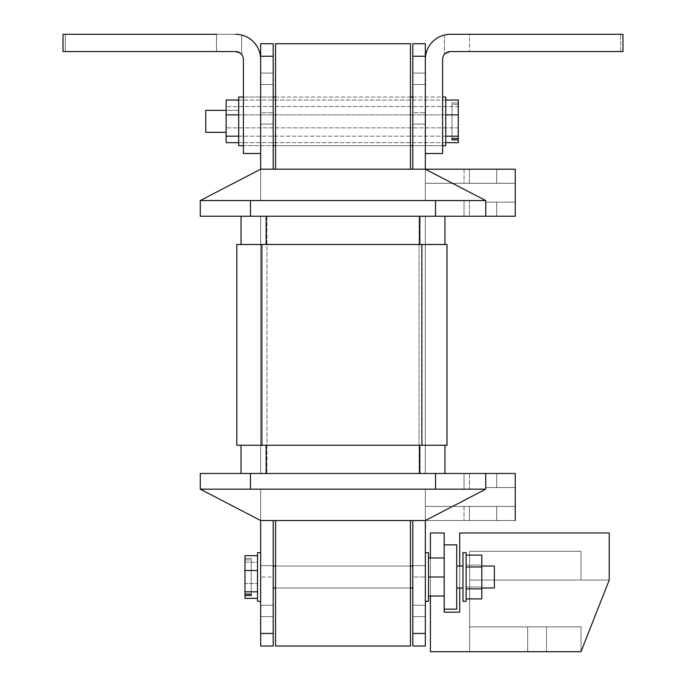 <?xml version="1.0" encoding="UTF-8"?>
<svg xmlns="http://www.w3.org/2000/svg" width="686" height="686" viewBox="0 0 686 686"><rect width="100%" height="100%" fill="white"/><g stroke="black" fill="none" stroke-linecap="round" stroke-linejoin="round"><path stroke-width="0.51" stroke-dasharray="3.43 2.57" d="M410.442 646.023L410.442 520.537L275.558 520.537L275.558 646.023L410.442 646.023M410.442 520.537L275.558 520.537M459.714 612.144L459.714 532.979L609.228 532.979L609.228 580.039L580.991 651.7L609.228 580.039L580.991 580.039L609.228 580.039L580.991 580.039L580.991 551.312L580.991 580.039L609.228 580.039L469.627 580.039L580.991 580.039L469.627 580.039L469.627 626.867L469.627 551.312L580.991 551.312L469.627 551.312L469.627 626.867L546.485 626.867L469.627 626.867L546.485 626.867L469.627 626.867L469.627 551.312L469.627 626.867L469.627 580.039L469.627 626.867L546.485 626.867L469.627 626.867L469.627 580.039L609.228 580.039L580.991 651.7L609.228 580.039L580.991 651.7L430.414 651.7L430.414 532.979L444.168 532.979L444.168 612.144L459.714 612.144L459.714 532.979L609.228 532.979L609.228 580.039L580.991 651.7L609.228 580.039L580.991 651.7L580.991 626.867L580.991 651.7L580.991 626.867L580.991 651.7L609.228 580.039L580.991 651.7L430.414 651.7L430.414 532.979L444.168 532.979L444.168 612.144L459.714 612.144L459.714 532.979L609.228 532.979L609.228 580.039L580.991 651.7L430.414 651.7L430.414 532.979L444.168 532.979L444.168 612.144M527.663 651.7L469.627 651.7L546.485 651.7L469.627 651.7L546.485 651.7L469.627 651.7L546.485 651.7L469.627 651.7L527.663 651.7L527.663 626.867L546.485 626.867L469.627 626.867L469.627 651.7L469.627 626.867L469.627 651.7L469.627 626.867L580.991 626.867L580.991 651.7L580.991 626.867L580.991 651.7L580.991 626.867L469.627 626.867L580.991 626.867L469.627 626.867L469.627 651.7L469.627 626.867L469.627 651.7L469.627 626.867L527.663 626.867L527.663 651.7M459.714 587.988L459.714 566.027M444.168 544.856L444.168 609.159L444.168 544.856L456.713 544.856L456.713 609.159L444.168 609.159M430.414 596.048L430.414 557.967M469.627 551.312L580.991 551.312L469.627 551.312M469.627 626.867L580.991 626.867L469.627 626.867M580.991 580.039L580.991 551.312L580.991 580.039M200.269 200.561L260.654 200.561L260.654 169.193L273.2 169.193L260.654 169.193L200.269 200.561L260.654 200.561L260.654 169.193L200.269 200.561L485.731 200.561L485.731 202.13L515.255 202.13L485.731 202.13L485.731 200.561L485.731 202.13L496.69 202.13L485.731 202.13L485.731 200.561L200.269 200.561L260.654 200.561L260.654 169.193L200.269 200.561L260.654 200.561L260.654 169.193L425.346 169.193L425.346 200.561L485.731 200.561L485.731 216.244L485.731 200.561L200.484 200.561L485.731 200.561L425.346 169.193L425.346 200.561L425.346 169.193L425.346 200.561L485.731 200.561L425.346 169.193L260.654 169.193L200.269 200.561L485.731 200.561L425.346 200.561L425.346 183.308L425.346 200.561L485.731 200.561L464.045 200.561L485.731 200.561L425.346 169.193L425.346 200.561L485.731 200.561L485.731 202.13L485.731 200.561L485.731 202.13L485.731 200.561L425.346 200.561L485.731 200.561L485.731 216.244L485.731 200.561L200.269 200.561L485.731 200.561L425.346 169.193L425.346 200.561L425.346 169.193L425.346 200.561L485.731 200.561L425.346 169.193L260.654 169.193L200.269 200.561L260.654 200.561L260.654 169.193L200.269 200.561L260.654 200.561L260.654 169.193L200.269 200.561L485.731 200.561L425.346 169.193L260.654 169.193L273.2 169.193L260.654 169.193L200.269 200.561L260.654 200.561L260.654 169.193L200.269 200.561L260.654 200.561L260.654 169.193L200.269 200.561L200.269 216.244L200.269 200.561L200.269 216.244L250.459 216.244L200.269 216.244L200.269 200.561L260.654 169.193L425.346 169.193L412.8 169.193L425.346 169.193L425.346 200.561L425.346 183.308L425.346 200.561L485.731 200.561L425.346 200.561L485.731 200.561L464.045 200.561L485.731 200.561L425.346 169.193L425.346 200.561L485.731 200.561L425.346 169.193L425.346 200.561L425.346 183.308L425.346 200.561L485.731 200.561L425.346 169.193L412.8 169.193L425.346 169.193L425.346 200.561L425.346 169.193L425.346 200.561L485.731 200.561L425.346 169.193L425.346 200.561L485.731 200.561L425.346 169.193L425.346 56.261L412.8 56.261L412.8 43.715L425.346 43.715L425.346 169.193L515.255 169.193L515.255 216.244L200.269 216.244L200.269 200.561L260.654 169.193L273.2 169.193L260.654 169.193L200.269 200.561L260.654 169.193L425.346 169.193L425.346 43.715L425.346 56.261L412.8 56.261L412.8 169.193L412.8 43.715L412.8 56.261L425.346 56.261L425.346 169.193L515.255 169.193L496.69 169.193L515.255 169.193L515.255 183.308L425.346 183.308L425.346 200.561L485.731 200.561L485.731 202.13L485.731 200.561L485.731 202.13L496.69 202.13L496.69 216.244L515.255 216.244L464.045 216.244L515.255 216.244L515.255 169.193L515.255 216.244L515.255 202.13L485.731 202.13L485.731 200.561L425.346 200.561L425.346 183.308L515.255 183.308L515.255 169.193L425.346 169.193L425.346 43.715L412.8 43.715L425.346 43.715L412.8 43.715L412.8 56.261L412.8 43.715L425.346 43.715L425.346 56.261L412.8 56.261L412.8 169.193L412.8 56.261L425.346 56.261L425.346 169.193L515.255 169.193L469.438 169.193L496.69 169.193L496.69 183.308L515.255 183.308L464.045 183.308L515.255 183.308L515.255 202.13L515.255 183.308L425.346 183.308L515.255 183.308L515.255 169.193L496.69 169.193L496.69 183.308L425.346 183.308L515.255 183.308L515.255 169.193L515.255 183.308L496.69 183.308L496.69 169.193L515.255 169.193L425.346 169.193L485.731 200.561L425.346 200.561L485.731 200.561L485.731 216.244L485.731 200.561L425.346 169.193L485.731 200.561L485.731 202.13L485.731 200.561L425.346 200.561L425.346 169.193L515.255 169.193L515.255 216.244L464.045 216.244L515.255 216.244L485.731 216.244L485.731 200.561L425.346 200.561L485.731 200.561L485.731 216.244L485.731 200.561L485.731 216.244L435.541 216.244L485.731 216.244L485.731 200.561L485.731 216.244L200.269 216.244L485.731 216.244L485.731 200.561L485.731 216.244L515.255 216.244L515.255 169.193L464.045 169.193L496.69 169.193L496.69 183.308L496.69 169.193L464.045 169.193L496.69 169.193L496.69 183.308L496.69 169.193L515.255 169.193L515.255 202.13L496.69 202.13L496.69 216.244L464.045 216.244L515.255 216.244L515.255 202.13L485.731 202.13L515.255 202.13L515.255 216.244L496.69 216.244L496.69 202.13L485.731 202.13L515.255 202.13L515.255 183.308L425.346 183.308L515.255 183.308L515.255 169.193L515.255 216.244L515.255 202.13L496.69 202.13L496.69 216.244L496.69 202.13L485.731 202.13L515.255 202.13L496.69 202.13L515.255 202.13L515.255 183.308L496.69 183.308L496.69 169.193L464.045 169.193L515.255 169.193L515.255 216.244L485.731 216.244L515.255 216.244L496.69 216.244L496.69 202.13L485.731 202.13L515.255 202.13L515.255 216.244L515.255 202.13L485.731 202.13L515.255 202.13L515.255 183.308L515.255 216.244L435.541 216.244L435.541 200.561L435.541 216.244L435.541 200.561L435.541 216.244L435.541 200.561L435.541 216.244L250.459 216.244L250.459 200.561L250.459 216.244L250.459 200.561L250.459 216.244L250.459 200.561L250.459 216.244L200.269 216.244L200.269 200.561M260.654 84.489L260.654 124.123L260.654 73.093L260.654 124.123L260.654 73.093L260.654 124.123L260.654 73.093L260.654 124.123L260.654 73.093L260.654 124.123L260.654 73.093L260.654 124.123L260.654 73.093L260.654 84.489L273.2 84.489L273.2 73.093L273.2 124.123L273.2 73.093L273.2 124.123L273.2 73.093L273.2 124.123L273.2 73.093L273.2 124.123L273.2 73.093L273.2 124.123L273.2 73.093L273.2 124.123L273.2 73.093L273.2 84.489L260.654 84.489M260.654 56.261L260.654 43.715L273.2 43.715L273.2 169.193L273.2 56.261L260.654 56.261L260.654 169.193L260.654 43.715L260.654 56.261L273.2 56.261L273.2 43.715L273.2 169.193L273.2 56.261L260.654 56.261L260.654 43.715L273.2 43.715L260.654 43.715L273.2 43.715L273.2 56.261L260.654 56.261L273.2 56.261L273.2 43.715L260.654 43.715L260.654 169.193L260.654 56.261L273.2 56.261L273.2 169.193L273.2 43.715L260.654 43.715L260.654 56.261M425.346 84.489L425.346 124.123L425.346 73.093L425.346 124.123L425.346 73.093L425.346 124.123L425.346 73.093L425.346 124.123L425.346 73.093L425.346 124.123L425.346 73.093L425.346 124.123L425.346 73.093L425.346 84.489L412.8 84.489L412.8 73.093L412.8 124.123L412.8 73.093L412.8 124.123L412.8 73.093L412.8 124.123L412.8 73.093L412.8 124.123L412.8 73.093L412.8 124.123L412.8 73.093L412.8 124.123L412.8 84.489L425.346 84.489M425.346 489.169L485.731 489.169L425.346 489.169L425.346 646.023L412.8 646.023L412.8 633.47L425.346 633.47L425.346 646.023L425.346 633.47L412.8 633.47L412.8 646.023L425.346 646.023L412.8 646.023L412.8 633.47L425.346 633.47L425.346 646.023L425.346 633.47L412.8 633.47L412.8 646.023L425.346 646.023L412.8 646.023L412.8 633.47L425.346 633.47L412.8 633.47L412.8 646.023L425.346 646.023L425.346 489.169L425.346 520.537L412.8 520.537L412.8 633.47L412.8 520.537L425.346 520.537L260.654 520.537L260.654 489.169L200.269 489.169L485.517 489.169L200.269 489.169L260.654 520.537L260.654 633.47L273.2 633.47L273.2 646.023L260.654 646.023L260.654 633.47L260.654 646.023L260.654 633.47L273.2 633.47L273.2 646.023L260.654 646.023L273.2 646.023L273.2 633.47L260.654 633.47L260.654 646.023L260.654 633.47L273.2 633.47L273.2 646.023L260.654 646.023L273.2 646.023L273.2 633.47L260.654 633.47L260.654 646.023L273.2 646.023L273.2 633.47L260.654 633.47L260.654 489.169L200.269 489.169L260.654 520.537L273.2 520.537L273.2 633.47L273.2 520.537L260.654 520.537L260.654 489.169L200.269 489.169L260.654 520.537L260.654 633.47L260.654 489.169L200.269 489.169L260.654 520.537L273.2 520.537L273.2 633.47L273.2 520.537L260.654 520.537L425.346 520.537L485.731 489.169L485.731 487.6L496.69 487.6L485.731 487.6L485.731 489.169L485.731 487.6L515.255 487.6L515.255 506.422L515.255 473.486L200.269 473.486L200.269 489.169L260.654 520.537L260.654 489.169L200.269 489.169L260.654 520.537L260.654 633.47L260.654 489.169L200.269 489.169L260.654 520.537L273.2 520.537L273.2 633.47L273.2 520.537L260.654 520.537L425.346 520.537L485.731 489.169L485.731 473.486L485.731 489.169L425.346 489.169L425.346 520.537L485.731 489.169L200.269 489.169L260.654 520.537L260.654 489.169L200.269 489.169L260.654 520.537L260.654 489.169L200.269 489.169L260.654 520.537L425.346 520.537L425.346 489.169L425.346 506.422L425.346 489.169L485.731 489.169L425.346 489.169L425.346 633.47L425.346 520.537L412.8 520.537L425.346 520.537L485.731 489.169L425.346 489.169L425.346 520.537L260.654 520.537L425.346 520.537L485.731 489.169L485.731 473.486L485.731 489.169L425.346 489.169L425.346 520.537L485.731 489.169L200.269 489.169L260.654 520.537L200.269 489.169L485.731 489.169L200.269 489.169L260.654 520.537L200.269 489.169L200.269 473.486L485.731 473.486L485.731 489.169L425.346 489.169L425.346 506.422L425.346 489.169L485.731 489.169L425.346 489.169L425.346 520.537L485.731 489.169L485.731 487.6L496.69 487.6L485.731 487.6L485.731 489.169L485.731 473.486L485.731 489.169L425.346 489.169L425.346 633.47L425.346 489.169L425.346 520.537L412.8 520.537L412.8 633.47L412.8 520.537L425.346 520.537L485.731 489.169L425.346 489.169L485.731 489.169L425.346 489.169L425.346 506.422L425.346 489.169L485.731 489.169L425.346 489.169L425.346 520.537L485.731 489.169L485.731 487.6L515.255 487.6L485.731 487.6L485.731 489.169L485.731 473.486L200.269 473.486L200.269 489.169L200.269 473.486L250.459 473.486L200.269 473.486L200.269 489.169L200.269 473.486L485.731 473.486L485.731 489.169L425.346 489.169L425.346 520.537L485.731 489.169L425.346 489.169L425.346 520.537L485.731 489.169L200.484 489.169L485.731 489.169L425.346 489.169L485.731 489.169L464.045 489.169L485.731 489.169L485.731 473.486L435.541 473.486L485.731 473.486L485.731 489.169L485.731 473.486L485.731 489.169L485.731 473.486L515.255 473.486L515.255 487.6L485.731 487.6L485.731 489.169L425.346 520.537L425.346 489.169M425.346 605.241L425.346 552.693L425.346 616.637L425.346 565.607L425.346 605.241L412.8 605.241L412.8 565.607L412.8 616.637L412.8 565.607L412.8 616.637L412.8 565.607L412.8 616.637L412.8 565.607L412.8 616.637L412.8 565.607L412.8 616.637L412.8 565.607L412.8 616.637L412.8 565.607L412.8 616.637L412.8 605.241L425.346 605.241M260.654 605.241L260.654 552.693L260.654 616.637L260.654 565.607L260.654 605.241L273.2 605.241L273.2 565.607L273.2 616.637L273.2 565.607L273.2 616.637L273.2 565.607L273.2 616.637L273.2 565.607L273.2 616.637L273.2 565.607L273.2 616.637L273.2 565.607L273.2 616.637L273.2 565.607L273.2 616.637L273.2 605.241L260.654 605.241M515.255 520.537L515.255 473.486L515.255 520.537L412.8 520.537L412.8 633.47L412.8 520.537L425.346 520.537L485.731 489.169L425.346 520.537L515.255 520.537L496.69 520.537L515.255 520.537L515.255 506.422L425.346 506.422L515.255 506.422L469.438 506.422L515.255 506.422L515.255 520.537L425.346 520.537L515.255 520.537L515.255 473.486L485.731 473.486L515.255 473.486L496.69 473.486L496.69 487.6L515.255 487.6L485.731 487.6L515.255 487.6L515.255 473.486L515.255 506.422L515.255 487.6L485.731 487.6L515.255 487.6L515.255 506.422L425.346 506.422L515.255 506.422L496.69 506.422L496.69 520.537L464.045 520.537L515.255 520.537L469.438 520.537L515.255 520.537L515.255 473.486L496.69 473.486L496.69 487.6L515.255 487.6L496.69 487.6L496.69 473.486L515.255 473.486L485.731 473.486L515.255 473.486L515.255 520.537L515.255 473.486L515.255 487.6L485.731 487.6L515.255 487.6L515.255 473.486L464.045 473.486L496.69 473.486L496.69 487.6L496.69 473.486L464.045 473.486L515.255 473.486L515.255 520.537L425.346 520.537L515.255 520.537L464.045 520.537L515.255 520.537L515.255 506.422L515.255 520.537L469.438 520.537L496.69 520.537L496.69 506.422L515.255 506.422L425.346 506.422L515.255 506.422L464.045 506.422L496.69 506.422L496.69 520.537L496.69 506.422L464.045 506.422L515.255 506.422L515.255 520.537M419.069 473.486L260.654 473.486L266.931 473.486L260.654 473.486L260.654 216.244L260.654 473.486L425.346 473.486L425.346 216.244L425.346 473.486L419.069 473.486L419.069 216.244L266.931 216.244L425.346 216.244L260.654 216.244L425.346 216.244L425.346 473.486L425.346 216.244L419.069 216.244L419.069 473.486M260.654 216.244L260.654 473.486L260.654 216.244L266.931 216.244L260.654 216.244M240.031 34.703L235.555 34.3C243.581 35.132 243.581 35.132 235.555 34.3C243.581 35.132 243.581 35.132 235.555 34.3C243.581 35.132 243.581 35.132 235.555 34.3C243.581 35.132 243.581 35.132 235.555 34.3A25.099 25.099 0 0 1 260.654 59.399L260.654 153.51L243.401 153.51L243.401 59.399A7.846 7.846 0 0 0 235.555 51.553L238.188 52.007L241.215 53.962M216.51 34.3L216.51 51.553L216.51 34.3L216.51 51.553L216.51 34.3L216.51 51.553L216.51 34.3L216.51 51.553L216.51 34.3L216.51 51.553L216.51 34.3L216.51 51.553L216.51 34.3L235.555 34.3L65.324 34.3L65.324 51.553L65.324 34.3L65.324 51.553L65.324 34.3L65.324 51.553L65.324 34.3L65.324 51.553L65.324 34.3L65.324 51.553L65.324 34.3L65.324 51.553L65.324 34.3L235.555 34.3L63.018 34.3L216.51 34.3L63.018 34.3L63.018 51.553L63.018 34.3L65.324 34.3L63.018 34.3L63.018 51.553L63.018 34.3L63.018 51.553L216.51 51.553L63.018 51.553L63.018 34.3L65.324 34.3L63.018 34.3L63.018 51.553L235.555 51.553L63.018 51.553L63.018 34.3L65.324 34.3L63.018 34.3L63.018 51.553L235.555 51.553L63.018 51.553L63.018 34.3L63.018 51.553L235.555 51.553L63.018 51.553L235.555 51.553L63.018 51.553L63.018 34.3L235.555 34.3C243.581 35.14 243.581 35.14 235.555 34.3C243.581 35.14 243.581 35.14 235.555 34.3C243.581 35.132 243.581 35.132 235.555 34.3C243.581 35.132 243.581 35.132 235.555 34.3C243.581 35.132 243.581 35.132 235.555 34.3C243.581 35.132 243.581 35.132 235.555 34.3L63.018 34.3L63.018 51.553L235.555 51.553L238.188 52.007L241.609 54.408L238.179 52.007L235.555 51.553L238.188 52.007L241.609 54.408L238.179 52.007M240.023 52.951L241.609 54.408L240.023 52.951L241.609 54.408L240.023 52.951L241.609 54.408L241.609 35.037L241.609 54.408L241.609 35.037L241.609 54.408L241.609 35.037L241.609 54.408L240.083 52.993M410.442 169.193L410.442 43.715L275.558 43.715L275.558 169.193L410.442 169.193L275.558 169.193M444.862 34.926L450.445 34.3C442.419 35.132 442.419 35.132 450.445 34.3C442.419 35.132 442.419 35.132 450.445 34.3C442.419 35.132 442.419 35.132 450.445 34.3C442.419 35.132 442.419 35.132 450.445 34.3A25.099 25.099 0 0 0 425.346 59.399L425.346 153.51L442.599 153.51L442.599 59.399A7.846 7.846 0 0 1 450.445 51.553L446.946 52.376L450.445 51.553L446.946 52.376L450.445 51.553L447.838 51.999L444.391 54.408L447.829 51.999L444.391 54.408L447.829 51.999L450.445 51.553L622.982 51.553L450.445 51.553L622.982 51.553L469.49 51.553L622.982 51.553L622.982 34.3L622.982 51.553L622.982 34.3L622.982 51.553L450.445 51.553L622.982 51.553L622.982 34.3L469.49 34.3L622.982 34.3L622.982 51.553L622.982 34.3L450.445 34.3C442.419 35.132 442.419 35.132 450.445 34.3L622.982 34.3L622.982 51.553L620.676 51.553L622.982 51.553L622.982 34.3L469.49 34.3L622.982 34.3L622.982 51.553L450.445 51.553L622.982 51.553L622.982 34.3L469.49 34.3L622.982 34.3L622.982 51.553L450.445 51.553L622.982 51.553L622.982 34.3L450.445 34.3L469.49 34.3L450.445 34.3L469.49 34.3L450.445 34.3L469.49 34.3L469.49 51.553L469.49 34.3M447.829 51.999L444.391 54.408L445.977 52.951L444.391 54.408L445.977 52.951L444.391 54.408L444.391 35.037L445.934 34.712M447.761 34.446L450.445 34.3M445.951 52.968L450.445 51.553M445.977 52.951L444.391 54.408L444.391 35.037M469.438 473.486L496.69 473.486L496.69 487.6L515.255 487.6L515.255 506.422L515.255 487.6L485.731 487.6L515.255 487.6L515.255 473.486L464.045 473.486L469.438 473.486L469.438 489.169L464.045 489.169L469.438 489.169L469.438 473.486M444.965 473.486L241.035 473.486L444.965 473.486L419.866 473.486L444.965 473.486L444.965 445.248L241.035 445.248L444.965 445.248M469.438 506.422L496.69 506.422L496.69 520.537L496.69 506.422L515.255 506.422L425.346 506.422L515.255 506.422L464.045 506.422L469.438 506.422L469.438 520.537L464.045 520.537L469.438 520.537L469.438 506.422M241.035 473.486L241.035 445.248L266.134 445.248L241.035 445.248L241.035 473.486L266.134 473.486L241.035 473.486L241.035 445.248M421.89 445.248L236.807 445.248L421.89 445.248L236.807 445.248L236.807 244.482L446.989 244.482L236.807 244.482L236.807 445.248L236.807 244.482L446.989 244.482L446.989 445.248L421.89 445.248L421.89 244.482M266.134 244.482L444.965 244.482L241.035 244.482L419.866 244.482L241.035 244.482L241.035 216.244L444.965 216.244L241.035 216.244L241.035 244.482L266.134 244.482L266.134 216.244M444.965 244.482L419.866 244.482L444.965 244.482L444.965 216.244M481.812 587.988L481.812 577.003L481.812 587.988L494.357 587.988L494.357 566.027L494.357 577.003L494.357 566.027L481.812 566.027L481.812 587.988L481.812 566.027M466.128 577.003L466.128 601.322L466.128 552.693L466.128 601.322L462.99 601.322L462.99 552.693L462.99 587.988L462.99 552.693L466.128 552.693L466.128 577.003M425.346 601.322L428.484 601.322L428.484 577.003L444.168 577.012L444.168 557.967L444.168 596.048L444.168 557.967L444.168 596.048L444.168 566.027L444.168 587.988L444.168 577.003L428.484 576.995L428.484 601.322L428.484 552.693L428.484 596.048L428.484 552.693L425.346 552.693M260.654 601.322L257.516 601.322L257.516 552.693L257.516 577.003L257.516 552.693L260.654 552.693M466.128 598.895L466.128 555.111L466.128 598.895L466.128 555.111L466.128 598.895L481.812 598.895L481.812 588.88L466.128 588.88M428.484 557.967L428.484 577.012L428.484 557.967L444.168 557.975M257.516 598.329L244.971 598.329L244.971 559.896L244.971 562.177L257.516 562.177L257.516 555.686L257.516 598.329L257.516 555.686L257.516 598.329L257.516 562.177L244.971 562.177L244.971 559.896L251.239 559.896L251.239 558.498L251.239 595.508L251.239 558.498L251.239 594.11L244.971 594.11L244.971 559.896L251.239 559.896L251.239 594.11M244.971 583.494L244.971 562.177L244.971 583.494L257.516 583.494L244.971 583.494M244.971 570.512L244.971 594.11L244.971 558.498L251.239 558.498L244.971 558.498L244.971 555.686L244.971 570.512L257.516 570.512M244.971 594.11L244.971 555.686L257.516 555.686M244.971 591.829L257.516 591.829M244.971 595.508L251.239 595.508M444.168 596.04L428.484 596.04L428.484 576.995L428.484 596.048L444.168 596.048M481.812 587.027L481.812 598.895L481.812 587.027L466.128 587.027L481.812 587.027L481.812 565.135L466.128 565.135L481.812 565.135L481.812 587.027M481.812 588.88L481.812 566.988L466.128 566.988M481.812 566.988L481.812 555.111L466.128 555.111M481.812 555.111L481.812 565.135L481.812 555.111M458.282 139.85L458.282 104.238L452.014 104.238L452.014 102.84L458.282 102.84L458.282 100.036L458.282 138.452L452.014 138.452L452.014 104.238L452.014 139.85L458.282 139.85L458.282 142.671L458.282 104.238L452.014 104.238L452.014 102.84L452.014 139.85M226.148 114.862L226.148 142.671L226.148 100.036L226.148 114.862L458.282 114.862M226.148 100.036L458.282 100.036L458.282 138.452L458.282 104.238L458.282 106.527L226.148 106.527L458.282 106.527L458.282 127.845L226.148 127.845L458.282 127.845L458.282 142.671L226.148 142.671L226.148 100.036M226.148 136.18L458.282 136.18M238.694 114.862L445.737 114.862M238.694 100.036L445.737 100.036M452.014 138.452L452.014 102.84L458.282 102.84L458.282 138.452M238.694 142.671L445.737 142.671M238.694 136.18L445.737 136.18M226.148 132.329L205.757 132.329L205.757 110.369L205.757 132.329L205.757 110.369L238.694 110.369L238.694 121.353L238.694 97.043L238.694 145.664L238.694 97.043L445.737 97.043L445.737 145.664L445.737 121.353L445.737 145.664L238.694 145.664L238.694 110.369L226.148 110.369M444.168 577.012L428.484 577.012M419.866 473.486L266.134 473.486L419.866 473.486L419.866 445.248L266.134 445.248L419.866 445.248L419.866 473.486L419.866 445.248M260.654 577.003L260.654 565.607L260.654 577.003L273.2 577.003L273.2 565.607L273.2 577.003L260.654 577.003M412.8 577.003L412.8 565.607L412.8 577.003L425.346 577.003L412.8 577.003M496.69 473.486L496.69 487.6L496.69 473.486M496.69 506.422L496.69 520.537L496.69 506.422M260.654 112.727L260.654 124.123L260.654 112.727L273.2 112.727L260.654 112.727M412.8 112.727L412.8 124.123L412.8 112.727L425.346 112.727L412.8 112.727M412.8 43.715L412.8 56.261L425.346 56.261L425.346 43.715L412.8 43.715M469.438 183.308L464.045 183.308L469.438 183.308L469.438 169.193L469.438 183.308M496.69 202.13L496.69 216.244L496.69 202.13M469.438 216.244L464.045 216.244L469.438 216.244L469.438 200.561L469.438 216.244M241.035 244.482L241.035 216.244M250.459 473.486L250.459 489.169L250.459 473.486M435.541 473.486L435.541 489.169L435.541 473.486M266.931 216.244L266.931 473.486L266.931 216.244M620.676 51.553L620.676 34.3L620.676 51.553M266.134 473.486L266.134 445.248M261.898 445.248L261.898 244.482M419.866 244.482L419.866 216.244M546.485 626.867L546.485 651.7L546.485 626.867M273.2 565.607L260.654 565.607L273.2 565.607M273.2 616.637L260.654 616.637L273.2 616.637M425.346 565.607L412.8 565.607L425.346 565.607M425.346 616.637L412.8 616.637L425.346 616.637M273.2 124.123L260.654 124.123L273.2 124.123M273.2 73.093L260.654 73.093L273.2 73.093M425.346 124.123L412.8 124.123L425.346 124.123M425.346 73.093L412.8 73.093L425.346 73.093M464.045 473.486L464.045 489.169L464.045 473.486M464.045 506.422L464.045 520.537L464.045 506.422M464.045 200.561L464.045 216.244L464.045 200.561M464.045 169.193L464.045 183.308L464.045 169.193M412.8 587.988L273.2 587.988M462.99 587.988L456.713 587.988M462.99 566.027L456.713 566.027M412.8 566.027L273.2 566.027M410.442 566.027L275.558 566.027M410.442 587.988L275.558 587.988M243.401 145.664L273.2 145.664M275.558 145.664L410.442 145.664M412.8 145.664L442.599 145.664M243.401 97.043L273.2 97.043M275.558 97.043L410.442 97.043M412.8 97.043L442.599 97.043"/><path stroke-width="1.03" d="M275.558 520.537L275.558 646.023L410.442 646.023L410.442 520.537M459.714 566.027L459.714 532.979L609.228 532.979L609.228 580.039L580.991 651.7L430.414 651.7L430.414 596.048M430.414 557.967L430.414 532.979L444.168 532.979L444.168 612.144L459.714 612.144L459.714 587.988M444.168 612.144L459.714 612.144M260.654 56.261L260.654 169.193L425.346 169.193L260.654 169.193L200.269 200.561L485.731 200.561L425.346 169.193L425.346 43.715L412.8 43.715L412.8 169.193L412.8 56.261L425.346 56.261L412.8 56.261L412.8 43.715L425.346 43.715L425.346 169.193L515.255 169.193L515.255 216.244L485.731 216.244L485.731 200.561L425.346 169.193L515.255 169.193L515.255 216.244L485.731 216.244L485.731 200.561L485.731 202.13L485.731 200.561L200.269 200.561L200.269 216.244L485.731 216.244L200.269 216.244L200.269 200.561L260.654 169.193L260.654 56.261L273.2 56.261L273.2 169.193L273.2 43.715L260.654 43.715L260.654 56.261L260.654 43.715L273.2 43.715L273.2 56.261L260.654 56.261M425.346 520.537L425.346 633.47L412.8 633.47L412.8 646.023L425.346 646.023L425.346 633.47L425.346 646.023L412.8 646.023L412.8 633.47L425.346 633.47L425.346 520.537L485.731 489.169L435.541 489.169L485.731 489.169L485.731 473.486L435.541 473.486L485.731 473.486L485.731 489.169L425.346 520.537L260.654 520.537L260.654 646.023L273.2 646.023L273.2 633.47L260.654 633.47L273.2 633.47L273.2 646.023L260.654 646.023L260.654 520.537L425.346 520.537M515.255 473.486L515.255 520.537L515.255 473.486L485.731 473.486L515.255 473.486M250.459 489.169L435.541 489.169L200.484 489.169L250.459 489.169L250.459 473.486L435.541 473.486L200.269 473.486L250.459 473.486L250.459 489.169M200.269 473.486L200.269 489.169L260.654 520.537L200.269 489.169L200.269 473.486M412.8 520.537L412.8 633.47L412.8 520.537M273.2 520.537L273.2 633.47L273.2 520.537M235.555 34.3C243.581 35.132 243.581 35.132 235.555 34.3A25.099 25.099 0 0 1 260.654 59.399L260.654 153.51L243.401 153.51L243.401 59.399A7.846 7.846 0 0 0 235.555 51.553C243.581 54.64 243.581 54.64 235.555 51.553L63.018 51.553L63.018 34.3L216.51 34.3M241.138 34.926L240.031 34.703M240.023 52.951L235.555 51.553L240.083 52.993M238.179 52.007L235.555 51.553M410.442 169.193L410.442 43.715L275.558 43.715L275.558 169.193M469.49 34.3L450.445 34.3A25.099 25.099 0 0 0 425.346 59.399L425.346 153.51L442.599 153.51L442.599 59.399A7.846 7.846 0 0 1 450.445 51.553L622.982 51.553L622.982 34.3L450.445 34.3C442.419 35.132 442.419 35.132 450.445 34.3L447.847 34.437M450.359 34.3L447.932 34.429M445.934 34.712L444.391 35.037M444.862 34.926L447.761 34.446M445.977 52.951L450.445 51.553L447.829 51.999L450.445 51.553L447.829 51.999L444.785 53.962L445.951 52.968M447.829 51.999L450.445 51.553M444.965 473.486L444.965 445.248M446.989 445.248L446.989 244.482L236.807 244.482L236.807 445.248L446.989 445.248L446.989 244.482L446.989 445.248M444.965 244.482L444.965 216.244M444.168 609.159L456.713 609.159L456.713 544.856L444.168 544.856M458.282 139.85L458.282 138.452L452.014 138.452L452.014 139.85L458.282 139.85L458.282 142.671L445.737 142.671M238.694 100.036L226.148 100.036L226.148 114.862L238.694 114.862M445.737 114.862L458.282 114.862L458.282 138.452M445.737 100.036L458.282 100.036L458.282 114.862M226.148 114.862L226.148 142.671L238.694 142.671M226.148 136.18L238.694 136.18M445.737 136.18L458.282 136.18M452.014 139.85L452.014 138.452M481.812 566.027L494.357 566.027L494.357 587.988L481.812 587.988M466.128 577.003L466.128 552.693L462.99 552.693L462.99 601.322L466.128 601.322L466.128 577.003M425.346 552.693L428.484 552.693L428.484 601.322L425.346 601.322M260.654 552.693L257.516 552.693L257.516 601.322L260.654 601.322M257.516 598.329L244.971 598.329L244.971 591.829L257.516 591.829M257.516 570.512L244.971 570.512L244.971 555.686L257.516 555.686M244.971 570.512L244.971 591.829M251.239 594.11L251.239 595.508L251.239 594.11L244.971 594.11M244.971 595.508L251.239 595.508M444.168 596.048L428.484 596.048L444.168 596.04M444.168 576.995L428.484 576.995M444.168 557.967L428.484 557.967M466.128 588.88L481.812 588.88L481.812 598.895L466.128 598.895M481.812 588.88L481.812 566.988L466.128 566.988M481.812 566.988L481.812 555.111L466.128 555.111M241.035 473.486L241.035 445.248M241.035 244.482L241.035 216.244M226.148 110.369L205.757 110.369L205.757 132.329L226.148 132.329M243.401 97.043L238.694 97.043L238.694 145.664L243.401 145.664M442.599 97.043L445.737 97.043L445.737 145.664L442.599 145.664M435.541 473.486L435.541 489.169L435.541 473.486M250.459 216.244L250.459 200.561L250.459 216.244M435.541 216.244L435.541 200.561L435.541 216.244M419.866 473.486L419.866 445.248M266.134 473.486L266.134 445.248M421.89 445.248L421.89 244.482M261.898 445.248L261.898 244.482M419.866 244.482L419.866 216.244M266.134 244.482L266.134 216.244M412.8 566.027L410.442 566.027M275.558 566.027L273.2 566.027M462.99 566.027L456.713 566.027M462.99 587.988L456.713 587.988M412.8 587.988L410.442 587.988M275.558 587.988L273.2 587.988M273.2 145.664L275.558 145.664M410.442 145.664L412.8 145.664M273.2 97.043L275.558 97.043M410.442 97.043L412.8 97.043"/></g></svg>
